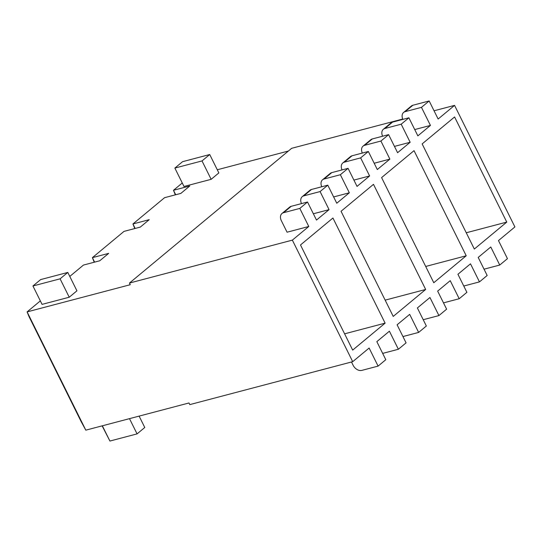 <?xml version="1.0" encoding="UTF-8"?>
<svg xmlns="http://www.w3.org/2000/svg" width="542" height="542" viewBox="0 0 542 542"><rect width="100%" height="100%" fill="white"/><g stroke="black" fill="none" stroke-linecap="round" stroke-linejoin="round"><path stroke-width="0.81" d="M40.169 301.034L27.1 311.894L130.27 284.699L129.457 283.06L292.362 240.126L352.7 361.677L189.795 404.61L188.982 402.97L85.812 430.158L81.171 421.649L28.983 316.521L27.1 311.894L85.812 430.158M217.288 169.768L288.378 151.035M182.092 183.135L173.481 190.283L175.703 194.754M69.782 276.434L83.461 265.065L99.755 260.777L108.678 253.365L92.384 257.653L124.016 231.38L140.303 227.084L149.226 219.673L132.932 223.968L164.565 197.695L180.852 193.399L189.775 185.987L173.481 190.283L175.344 194.849M69.227 297.226L60.094 278.825L67.797 272.43L76.93 290.824L69.227 297.226L42.073 304.38L32.94 285.98L42.073 304.38M211.15 179.321L218.853 172.918L209.72 154.524L182.566 161.679L174.863 168.081L183.995 186.475L211.15 179.321L202.017 160.927L174.863 168.081L183.995 186.475M333.635 196.936L349.333 192.796L340.362 174.727L348.066 168.325L357.036 186.394L369.61 175.954L360.64 157.885L368.343 151.482L377.313 169.551L389.881 159.111L380.911 141.042L388.621 134.64L397.591 152.709L410.159 142.268L401.188 124.199L408.892 117.797L417.862 135.866L430.436 125.426L421.466 107.357L429.169 100.954L438.139 119.023L454.562 105.378L514.9 226.935L498.477 240.58L507.447 258.649L499.744 265.045L490.774 246.976L478.2 257.423L487.17 275.492L479.467 281.887L463.769 286.027M321.779 186.753A7.52 5.366 50.3 0 1 322.531 179.808A7.52 5.366 50.3 0 1 324.075 179.023L340.362 174.727M324.075 179.023L331.779 172.62L348.066 168.325M331.779 172.62A7.52 5.366 -129.7 0 0 330.234 173.406L322.531 179.808M353.906 180.093L369.61 175.954M374.183 163.25L389.881 159.111M394.461 146.401L410.159 142.268M414.732 129.558L430.436 125.426M129.457 283.06L291.657 148.312L402.726 119.037M434.047 110.785L454.562 105.378M281.982 213.494A7.52 5.366 50.3 0 1 283.527 212.708L291.23 206.306A7.52 5.366 -129.7 0 0 289.685 207.091L281.982 213.494A7.52 5.366 50.3 0 0 281.359 220.709L287.064 232.206L308.784 226.481L292.362 240.126M313.357 213.778L329.062 209.639L316.487 220.079L307.517 202.01L291.23 206.306M349.333 192.796L336.765 203.236L327.795 185.168L320.092 191.57L329.062 209.639M362.327 153.068A7.52 5.366 50.3 0 1 363.079 146.116A7.52 5.366 50.3 0 1 364.624 145.331L380.911 141.042M364.624 145.331L372.327 138.935L388.621 134.64M372.327 138.935A7.52 5.366 -129.7 0 0 370.782 139.721L363.079 146.116M283.527 212.708L299.814 208.413L307.517 202.01M308.784 226.481L299.814 208.413M402.875 119.382A7.52 5.366 50.3 0 1 403.627 112.431A7.52 5.366 50.3 0 1 405.172 111.645L421.466 107.357M405.172 111.645L412.875 105.25L429.169 100.954M412.875 105.25A7.52 5.366 -129.7 0 0 411.331 106.036L403.627 112.431M382.605 136.225A7.52 5.366 50.3 0 1 383.357 129.274A7.52 5.366 50.3 0 1 384.901 128.488L401.188 124.199M384.901 128.488L392.604 122.092L408.892 117.797M392.604 122.092A7.52 5.366 -129.7 0 0 391.06 122.878L383.357 129.274M342.056 169.91A7.52 5.366 50.3 0 1 342.801 162.959A7.52 5.366 50.3 0 1 344.346 162.18L360.64 157.885M344.346 162.18L352.056 155.778L368.343 151.482M352.056 155.778A7.52 5.366 -129.7 0 0 350.511 156.563L342.801 162.959M301.501 203.596A7.52 5.366 50.3 0 1 302.253 196.651A7.52 5.366 50.3 0 1 303.798 195.865L320.092 191.57M303.798 195.865L311.501 189.463L327.795 185.168M311.501 189.463A7.52 5.366 -129.7 0 0 309.956 190.249L302.253 196.651M351.494 362.002L353.113 365.261A7.52 5.366 -129.7 0 0 361.805 370.396L378.092 366.107L385.796 359.705L376.832 341.636L389.4 331.196L398.37 349.265L406.073 342.862L397.103 324.793L409.677 314.353L418.641 332.422L426.351 326.02L417.381 307.951L429.948 297.511L438.918 315.579L446.622 309.177L437.651 291.108L450.226 280.661L459.196 298.73L466.899 292.334L457.929 274.266L470.497 263.818L479.467 281.887M352.7 361.677L369.122 348.039L378.092 366.107M382.666 353.398L398.37 349.265M402.943 336.555L418.641 332.422M423.221 319.712L438.918 315.579M443.492 302.87L459.196 298.73M385.118 323.147L352.679 350.098L300.492 244.97L332.93 218.019L385.118 323.147L344.604 333.825M94.247 262.226L92.384 257.653L94.606 262.132M134.795 228.541L132.932 223.968L135.154 228.446M425.666 289.462L393.228 316.413L341.047 211.285L373.485 184.334L425.666 289.462L385.152 300.139M454.582 116.964L422.143 143.908L474.331 249.042L506.77 222.091L454.582 116.964M466.249 232.769L506.77 222.091M466.222 255.777L433.776 282.728L381.595 177.6L414.034 150.649L466.222 255.777L425.7 266.454M484.04 269.184L499.744 265.045M102.35 425.802L109.918 441.046L137.065 433.891L129.497 418.648M139.118 416.107L144.768 427.489L137.065 433.891M109.918 441.046L102.126 425.856M67.797 272.43L40.643 279.584L32.94 285.98L60.094 278.825M209.72 154.524L202.017 160.927"/></g></svg>

